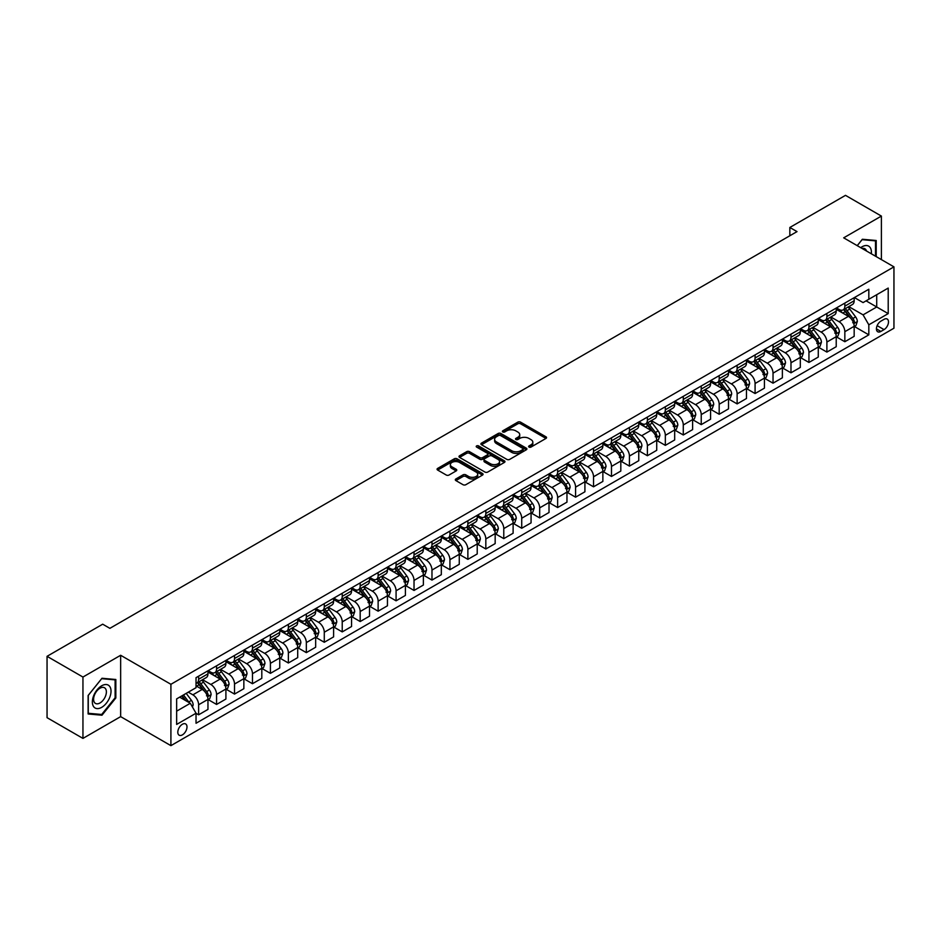 <?xml version="1.0" encoding="UTF-8"?>
<svg xmlns="http://www.w3.org/2000/svg" width="941" height="941" viewBox="0 0 941 941"><rect width="100%" height="100%" fill="white"/><g stroke="black" fill="none" stroke-linecap="round" stroke-linejoin="round"><path stroke-width="1.41" d="M529.018 447.081A1.4 0.8 0 0 0 530.995 447.081L545.968 438.435A1.988 1.153 0 0 0 546.556 437.624A1.988 1.153 0 0 0 545.968 436.812L520.596 422.156A1.988 1.153 0 0 0 517.785 422.156L502.8 430.802A1.4 0.8 0 0 0 502.4 431.378A1.4 0.8 0 0 0 502.8 431.943A1.4 0.8 0 0 0 504.776 431.943L506.717 430.825A6.375 3.682 0 0 1 515.739 430.825L517.856 432.048A6.375 3.682 0 0 1 519.726 434.648A6.375 3.682 0 0 1 517.856 437.259L515.915 438.377A1.4 0.8 0 0 0 515.503 438.941A1.4 0.8 0 0 0 515.915 439.518A1.4 0.8 0 0 0 517.891 439.518L519.82 438.388A6.375 3.682 0 0 1 528.842 438.388L530.959 439.612A6.375 3.682 0 0 1 532.829 442.223A6.375 3.682 0 0 1 530.959 444.822L529.018 445.94A1.4 0.8 0 0 0 528.619 446.516A1.4 0.8 0 0 0 529.018 447.081L529.018 445.94M182.401 734.874A6.493 3.752 120 0 0 186.647 729.146A6.493 3.752 120 0 0 185.648 723.947A6.493 3.752 120 0 0 182.401 724.264A6.493 3.752 120 0 0 178.155 729.993A6.493 3.752 120 0 0 179.143 735.192A6.493 3.752 120 0 0 182.401 734.874M455.903 478.957A1.988 1.153 0 0 0 455.315 479.781A1.988 1.153 0 0 0 455.903 480.592L463.019 484.697A1.988 1.153 0 0 0 465.842 484.697L482.474 475.099A1.988 1.153 0 0 0 483.051 474.288A1.988 1.153 0 0 0 482.474 473.464L457.103 458.82A1.988 1.153 0 0 0 454.28 458.82L437.647 468.418A1.988 1.153 0 0 0 437.059 469.241A1.988 1.153 0 0 0 437.647 470.053L446.246 475.017A1.988 1.153 0 0 0 449.069 475.017L456.185 470.9A1.988 1.153 0 0 0 456.773 470.088A1.988 1.153 0 0 0 456.185 469.277L451.915 466.818A5.328 3.082 0 0 1 450.363 464.642A5.328 3.082 0 0 1 453.644 461.796A5.328 3.082 0 0 1 459.467 462.466L476.17 472.111A5.328 3.082 0 0 1 477.722 474.288A5.328 3.082 0 0 1 474.429 477.122A5.328 3.082 0 0 1 468.618 476.464L465.842 474.852A1.988 1.153 0 0 0 463.019 474.852L455.903 478.957L455.903 480.592L463.019 476.511L463.019 474.852M120.648 655.277L82.949 677.05L47.05 656.324L47.05 717.677L82.949 738.403L120.648 716.63L170.909 745.648L170.909 684.295L120.648 655.277L120.648 716.63M881.388 259.598L881.388 216.077L843.689 237.838L893.95 266.856L170.909 684.295M881.388 216.077L845.488 195.352L789.84 227.475L789.84 235.768M47.05 656.324L102.698 624.189L109.874 628.341L797.015 231.615L789.84 227.475M506.858 459.384A1.988 1.153 0 0 0 509.681 459.384L526.313 449.786A1.988 1.153 0 0 0 526.889 448.975A1.988 1.153 0 0 0 526.313 448.163L500.941 433.507A1.988 1.153 0 0 0 498.118 433.507L481.486 443.117A1.988 1.153 0 0 0 480.898 443.929A1.988 1.153 0 0 0 481.486 444.74L506.858 459.384M477.181 447.387A1.4 0.8 0 0 1 478.593 447.575L504.364 462.454L487.756 472.041A1.988 1.153 0 0 1 484.944 472.041L459.561 457.397L459.561 455.773A1.988 1.153 0 0 0 458.985 456.585A1.988 1.153 0 0 0 459.561 457.397M459.561 455.773L466.689 451.656A1.988 1.153 0 0 1 469.5 451.656L479.792 457.597A1.988 1.153 0 0 0 482.615 457.597L487.332 454.868A1.988 1.153 0 0 0 487.92 454.056A1.988 1.153 0 0 0 487.332 453.244L476.616 447.057A1.4 0.8 0 0 1 476.217 446.493A1.4 0.8 0 0 1 477.075 445.752A1.4 0.8 0 0 1 478.593 445.916L504.388 460.819A1.988 1.153 0 0 1 504.976 461.631A1.988 1.153 0 0 1 504.388 462.443L504.388 460.819M884.046 319.34L880.882 321.163A6.293 3.635 120 0 0 876.765 326.703A6.293 3.635 120 0 0 877.73 331.75A6.293 3.635 120 0 0 880.882 331.444L884.046 329.621A6.293 3.635 120 0 0 888.151 324.069A6.293 3.635 120 0 0 887.187 319.023A6.293 3.635 120 0 0 884.046 319.34M170.909 745.648L893.95 328.209L893.95 266.856M854.393 297.568L863.073 302.59L868.825 299.273L868.825 289.24L196.034 677.673L196.034 687.695L176.649 698.892L176.649 724.429L196.034 713.231L196.034 723.264L868.825 334.843L868.825 324.81L863.073 314.859L848.794 306.613M868.825 299.273L888.21 288.075L888.21 313.612L868.825 324.81M82.949 677.05L82.949 738.403M866.096 300.849L876.718 306.989L876.718 294.709L888.21 288.075M863.073 314.859L876.718 306.989L888.21 313.612M176.649 711.161L190.294 703.292L179.672 697.152M196.034 713.313L198.622 714.807L198.622 704.774A8.128 4.693 -120 0 0 192.881 694.834L188.282 692.176M198.622 714.807L207.961 709.42L207.961 699.386A8.128 4.693 -120 0 0 202.209 689.435L196.034 685.871M208.173 699.598L216.571 704.444L216.571 694.411A8.128 4.693 -120 0 0 210.831 684.472L202.586 679.708M216.571 704.444L225.911 699.057L225.911 689.024A8.128 4.693 -120 0 0 220.159 679.073L207.961 672.027M226.122 689.235L234.521 694.082L234.521 684.048A8.128 4.693 -120 0 0 228.781 674.097L220.535 669.345M234.521 694.082L243.86 688.694L243.86 678.661A8.128 4.693 -120 0 0 238.108 668.71L225.911 661.664M244.072 678.873L252.47 683.719L252.47 673.685A8.128 4.693 -120 0 0 246.73 663.734L238.485 658.982M252.47 683.719L261.81 678.332L261.81 668.298A8.128 4.693 -120 0 0 256.07 658.347L243.86 651.301M262.021 668.51L270.42 673.356L270.42 663.323A8.128 4.693 -120 0 0 264.68 653.372L256.434 648.62M270.42 673.356L279.759 667.969L279.759 657.935A8.128 4.693 -120 0 0 274.019 647.984L261.81 640.939M279.971 658.147L288.369 662.993L288.369 652.96A8.128 4.693 -120 0 0 282.629 643.009L274.384 638.245M288.369 662.993L297.709 657.606L297.709 647.573A8.128 4.693 -120 0 0 291.969 637.622L279.759 630.576M297.921 647.784L306.331 652.631L306.331 642.597A8.128 4.693 -120 0 0 300.579 632.646L292.333 627.882M306.331 652.631L315.658 647.243L315.658 637.21A8.128 4.693 -120 0 0 309.918 627.259L297.709 620.213M315.87 637.422L324.28 642.268L324.28 632.234A8.128 4.693 -120 0 0 318.529 622.283L310.283 617.519M324.28 642.268L333.608 636.881L333.608 626.847A8.128 4.693 -120 0 0 327.868 616.896L315.658 609.85M333.82 627.047L342.23 631.905L342.23 621.872A8.128 4.693 -120 0 0 336.478 611.921L328.233 607.157M342.23 631.905L351.558 626.518L351.558 616.484A8.128 4.693 -120 0 0 345.817 606.533L333.608 599.488M351.781 616.684L360.18 621.542L360.18 611.509A8.128 4.693 -120 0 0 354.428 601.558L346.182 596.794M360.18 621.542L369.507 616.155L369.507 606.122A8.128 4.693 -120 0 0 363.767 596.171L351.558 589.125M369.731 606.322L378.129 611.18L378.129 601.146A8.128 4.693 -120 0 0 372.377 591.195L364.132 586.431M378.129 611.18L387.457 605.781L387.457 595.759A8.128 4.693 -120 0 0 381.717 585.808L369.507 578.762M387.68 595.959L396.079 600.817L396.079 590.783A8.128 4.693 -120 0 0 390.339 580.832L382.081 576.068M396.079 600.817L405.406 595.418L405.406 585.396A8.128 4.693 -120 0 0 399.666 575.445L387.457 568.399M405.63 585.596L414.028 590.454L414.028 580.421A8.128 4.693 -120 0 0 408.288 570.469L400.031 565.706M414.028 590.454L423.368 585.055L423.368 575.022A8.128 4.693 -120 0 0 417.616 565.082L405.406 558.037M423.579 575.233L431.978 580.079L431.978 570.058A8.128 4.693 -120 0 0 426.238 560.107L417.992 555.343M431.978 580.079L441.317 574.692L441.317 564.659A8.128 4.693 -120 0 0 435.565 554.72L423.368 547.662M441.529 564.871L449.927 569.717L449.927 559.683A8.128 4.693 -120 0 0 444.187 549.744L435.942 544.98M449.927 569.717L459.267 564.329L459.267 554.296A8.128 4.693 -120 0 0 453.515 544.357L441.317 537.299M459.479 554.508L467.877 559.354L467.877 549.321A8.128 4.693 -120 0 0 462.137 539.381L453.891 534.617M467.877 559.354L477.216 553.967L477.216 543.933A8.128 4.693 -120 0 0 471.465 533.982L459.267 526.936M477.428 544.145L485.827 548.991L485.827 538.958A8.128 4.693 -120 0 0 480.086 529.018L471.841 524.255M485.827 548.991L495.166 543.604L495.166 533.571A8.128 4.693 -120 0 0 489.414 523.619L477.216 516.574M495.378 533.782L503.776 538.628L503.776 528.595A8.128 4.693 -120 0 0 498.036 518.644L489.791 513.892M503.776 538.628L513.116 533.241L513.116 523.208A8.128 4.693 -120 0 0 507.375 513.257L495.166 506.211M513.327 523.419L521.726 528.266L521.726 518.232A8.128 4.693 -120 0 0 515.986 508.281L507.74 503.529M521.726 528.266L531.065 522.878L531.065 512.845A8.128 4.693 -120 0 0 525.325 502.894L513.116 495.848M531.277 513.057L539.675 517.903L539.675 507.869A8.128 4.693 -120 0 0 533.935 497.918L525.69 493.155M539.675 517.903L549.015 512.516L549.015 502.482A8.128 4.693 -120 0 0 543.275 492.531L531.065 485.485M549.226 502.694L557.637 507.54L557.637 497.507A8.128 4.693 -120 0 0 551.885 487.556L543.639 482.792M557.637 507.54L566.964 502.153L566.964 492.119A8.128 4.693 -120 0 0 561.224 482.168L549.015 475.123M567.176 492.331L575.586 497.177L575.586 487.144A8.128 4.693 -120 0 0 569.834 477.193L561.589 472.429M575.586 497.177L584.914 491.79L584.914 481.757A8.128 4.693 -120 0 0 579.174 471.806L566.964 464.76M585.126 481.957L593.536 486.815L593.536 476.781A8.128 4.693 -120 0 0 587.784 466.83L579.538 462.066M593.536 486.815L602.863 481.427L602.863 471.394A8.128 4.693 -120 0 0 597.123 461.443L584.914 454.397M603.087 471.594L611.485 476.452L611.485 466.418A8.128 4.693 -120 0 0 605.733 456.467L597.488 451.704M611.485 476.452L620.813 471.065L620.813 461.031A8.128 4.693 -120 0 0 615.073 451.08L602.863 444.034M621.036 461.231L629.435 466.089L629.435 456.056A8.128 4.693 -120 0 0 623.683 446.105L615.438 441.341M629.435 466.089L638.763 460.702L638.763 450.668A8.128 4.693 -120 0 0 633.022 440.717L620.813 433.672M638.986 450.868L647.384 455.726L647.384 445.693A8.128 4.693 -120 0 0 641.644 435.742L633.387 430.978M647.384 455.726L656.712 450.327L656.712 440.306A8.128 4.693 -120 0 0 650.972 430.355L638.763 423.309M656.936 440.506L665.334 445.364L665.334 435.33A8.128 4.693 -120 0 0 659.594 425.379L651.337 420.615M665.334 445.364L674.673 439.965L674.673 429.943A8.128 4.693 -120 0 0 668.922 419.992L656.712 412.946M674.885 430.143L683.284 434.989L683.284 424.967A8.128 4.693 -120 0 0 677.544 415.016L669.298 410.252M683.284 434.989L692.623 429.602L692.623 419.568A8.128 4.693 -120 0 0 686.871 409.629L674.673 402.572M692.835 419.78L701.233 424.626L701.233 414.605A8.128 4.693 -120 0 0 695.493 404.654L687.248 399.89M701.233 424.626L710.573 419.239L710.573 409.206A8.128 4.693 -120 0 0 704.821 399.266L692.623 392.209M710.784 409.417L719.183 414.263L719.183 404.23A8.128 4.693 -120 0 0 713.443 394.291L705.197 389.527M719.183 414.263L728.522 408.876L728.522 398.843A8.128 4.693 -120 0 0 722.77 388.892L710.573 381.846M728.734 399.055L737.132 403.901L737.132 393.867A8.128 4.693 -120 0 0 731.392 383.928L723.147 379.164M737.132 403.901L746.472 398.514L746.472 388.48A8.128 4.693 -120 0 0 740.72 378.529L728.522 371.483M746.683 388.692L755.082 393.538L755.082 383.505A8.128 4.693 -120 0 0 749.342 373.553L741.096 368.801M755.082 393.538L764.421 388.151L764.421 378.117A8.128 4.693 -120 0 0 758.681 368.166L746.472 361.121M764.633 378.329L773.032 383.175L773.032 373.142A8.128 4.693 -120 0 0 767.291 363.191L759.046 358.439M773.032 383.175L782.371 377.788L782.371 367.755A8.128 4.693 -120 0 0 776.631 357.803L764.421 350.758M782.583 367.966L790.981 372.812L790.981 362.779A8.128 4.693 -120 0 0 785.241 352.828L776.995 348.076M790.981 372.812L800.321 367.425L800.321 357.392A8.128 4.693 -120 0 0 794.58 347.441L782.371 340.395M800.532 357.604L808.942 362.45L808.942 352.416A8.128 4.693 -120 0 0 803.191 342.465L794.945 337.701M808.942 362.45L818.27 357.062L818.27 347.029A8.128 4.693 -120 0 0 812.53 337.078L800.321 330.032M818.482 347.241L826.892 352.087L826.892 342.054A8.128 4.693 -120 0 0 821.14 332.102L812.895 327.339M826.892 352.087L836.22 346.7L836.22 336.666A8.128 4.693 -120 0 0 830.48 326.715L818.27 319.669M836.431 336.878L844.842 341.724L844.842 331.691A8.128 4.693 -120 0 0 839.09 321.74L830.844 316.976M844.842 341.724L854.169 336.337L854.169 326.304A8.128 4.693 -120 0 0 848.429 316.352L836.22 309.307M836.431 307.942L839.09 309.471A8.128 4.693 -120 0 0 843.16 309.871A8.128 4.693 -120 0 0 844.842 306.154L844.842 303.084M818.482 318.305L821.14 319.834A8.128 4.693 -120 0 0 825.21 320.234A8.128 4.693 -120 0 0 826.892 316.517L826.892 313.447M800.532 328.668L803.191 330.197A8.128 4.693 -120 0 0 807.249 330.597A8.128 4.693 -120 0 0 808.942 326.88L808.942 323.81M782.583 339.031L785.241 340.56A8.128 4.693 -120 0 0 789.299 340.96A8.128 4.693 -120 0 0 790.981 337.243L790.981 334.173M764.633 349.393L767.291 350.922A8.128 4.693 -120 0 0 771.349 351.322A8.128 4.693 -120 0 0 773.032 347.605L773.032 344.535M746.683 359.756L749.342 361.285A8.128 4.693 -120 0 0 753.4 361.685A8.128 4.693 -120 0 0 755.082 357.968L755.082 354.91M728.734 370.119L731.392 371.648A8.128 4.693 -120 0 0 735.45 372.06A8.128 4.693 -120 0 0 737.132 368.331L737.132 365.273M710.784 380.482L713.443 382.011A8.128 4.693 -120 0 0 717.501 382.422A8.128 4.693 -120 0 0 719.183 378.694L719.183 375.635M692.835 390.844L695.493 392.373A8.128 4.693 -120 0 0 699.551 392.785A8.128 4.693 -120 0 0 701.233 389.068L701.233 385.998M674.885 401.207L677.544 402.748A8.128 4.693 -120 0 0 681.602 403.148A8.128 4.693 -120 0 0 683.284 399.431L683.284 396.361M656.936 411.57L659.594 413.111A8.128 4.693 -120 0 0 663.652 413.511A8.128 4.693 -120 0 0 665.334 409.794L665.334 406.724M638.986 421.933L641.644 423.474A8.128 4.693 -120 0 0 645.702 423.873A8.128 4.693 -120 0 0 647.384 420.156L647.384 417.086M621.036 432.295L623.683 433.836A8.128 4.693 -120 0 0 627.753 434.236A8.128 4.693 -120 0 0 629.435 430.519L629.435 427.449M603.087 442.658L605.733 444.199A8.128 4.693 -120 0 0 609.803 444.599A8.128 4.693 -120 0 0 611.485 440.882L611.485 437.812M585.126 453.033L587.784 454.562A8.128 4.693 -120 0 0 591.854 454.962A8.128 4.693 -120 0 0 593.536 451.245L593.536 448.175M567.176 463.395L569.834 464.925A8.128 4.693 -120 0 0 573.904 465.325A8.128 4.693 -120 0 0 575.586 461.608L575.586 458.538M549.226 473.758L551.885 475.287A8.128 4.693 -120 0 0 555.955 475.687A8.128 4.693 -120 0 0 557.637 471.97L557.637 468.9M531.277 484.121L533.935 485.65A8.128 4.693 -120 0 0 537.993 486.05A8.128 4.693 -120 0 0 539.675 482.333L539.675 479.263M513.327 494.484L515.986 496.013A8.128 4.693 -120 0 0 520.044 496.413A8.128 4.693 -120 0 0 521.726 492.696L521.726 489.626M495.378 504.846L498.036 506.376A8.128 4.693 -120 0 0 502.094 506.776A8.128 4.693 -120 0 0 503.776 503.059L503.776 499.989M477.428 515.209L480.086 516.738A8.128 4.693 -120 0 0 484.145 517.15A8.128 4.693 -120 0 0 485.827 513.421L485.827 510.363M459.479 525.572L462.137 527.101A8.128 4.693 -120 0 0 466.195 527.513A8.128 4.693 -120 0 0 467.877 523.784L467.877 520.726M441.529 535.935L444.187 537.464A8.128 4.693 -120 0 0 448.245 537.876A8.128 4.693 -120 0 0 449.927 534.159L449.927 531.089M423.579 546.298L426.238 547.838A8.128 4.693 -120 0 0 430.296 548.238A8.128 4.693 -120 0 0 431.978 544.521L431.978 541.451M405.63 556.66L408.288 558.201A8.128 4.693 -120 0 0 412.346 558.601A8.128 4.693 -120 0 0 414.028 554.884L414.028 551.814M387.68 567.023L390.339 568.564A8.128 4.693 -120 0 0 394.397 568.964A8.128 4.693 -120 0 0 396.079 565.247L396.079 562.177M369.731 577.386L372.377 578.927A8.128 4.693 -120 0 0 376.447 579.327A8.128 4.693 -120 0 0 378.129 575.61L378.129 572.54M351.781 587.749L354.428 589.289A8.128 4.693 -120 0 0 358.497 589.689A8.128 4.693 -120 0 0 360.18 585.972L360.18 582.902M333.82 598.111L336.478 599.652A8.128 4.693 -120 0 0 340.548 600.052A8.128 4.693 -120 0 0 342.23 596.335L342.23 593.265M315.87 608.486L318.529 610.015A8.128 4.693 -120 0 0 322.598 610.415A8.128 4.693 -120 0 0 324.28 606.698L324.28 603.628M297.921 618.849L300.579 620.378A8.128 4.693 -120 0 0 304.649 620.778A8.128 4.693 -120 0 0 306.331 617.061L306.331 613.991M279.971 629.211L282.629 630.741A8.128 4.693 -120 0 0 286.687 631.14A8.128 4.693 -120 0 0 288.369 627.424L288.369 624.353M262.021 639.574L264.68 641.103A8.128 4.693 -120 0 0 268.738 641.503A8.128 4.693 -120 0 0 270.42 637.786L270.42 634.716M244.072 649.937L246.73 651.466A8.128 4.693 -120 0 0 250.788 651.866A8.128 4.693 -120 0 0 252.47 648.149L252.47 645.079M226.122 660.3L228.781 661.829A8.128 4.693 -120 0 0 232.839 662.229A8.128 4.693 -120 0 0 234.521 658.512L234.521 655.454M208.173 670.662L210.831 672.192A8.128 4.693 -120 0 0 214.889 672.603A8.128 4.693 -120 0 0 216.571 668.875L216.571 665.816M854.393 326.503L868.825 334.843M843.16 309.871L852.487 304.484A8.128 4.693 -120 0 0 854.169 300.767L854.169 297.697M825.21 320.234L834.538 314.847A8.128 4.693 -120 0 0 836.22 311.13L836.22 308.06M807.249 330.597L816.588 325.21A8.128 4.693 -120 0 0 818.27 321.493L818.27 318.423M789.299 340.96L798.638 335.572A8.128 4.693 -120 0 0 800.321 331.855L800.321 328.785M771.349 351.322L780.689 345.935A8.128 4.693 -120 0 0 782.371 342.218L782.371 339.148M753.4 361.685L762.739 356.298A8.128 4.693 -120 0 0 764.421 352.581L764.421 349.511M735.45 372.06L744.79 366.661A8.128 4.693 -120 0 0 746.472 362.944L746.472 359.874M717.501 382.422L726.84 377.023A8.128 4.693 -120 0 0 728.522 373.306L728.522 370.248M699.551 392.785L708.891 387.398A8.128 4.693 -120 0 0 710.573 383.669L710.573 380.611M681.602 403.148L690.941 397.761A8.128 4.693 -120 0 0 692.623 394.032L692.623 390.974M663.652 413.511L672.98 408.123A8.128 4.693 -120 0 0 674.673 404.407L674.673 401.337M645.702 423.873L655.03 418.486A8.128 4.693 -120 0 0 656.712 414.769L656.712 411.699M627.753 434.236L637.081 428.849A8.128 4.693 -120 0 0 638.763 425.132L638.763 422.062M609.803 444.599L619.131 439.212A8.128 4.693 -120 0 0 620.813 435.495L620.813 432.425M591.854 454.962L601.181 449.575A8.128 4.693 -120 0 0 602.863 445.858L602.863 442.788M573.904 465.325L583.232 459.937A8.128 4.693 -120 0 0 584.914 456.22L584.914 453.15M555.955 475.687L565.282 470.3A8.128 4.693 -120 0 0 566.964 466.583L566.964 463.513M537.993 486.05L547.333 480.663A8.128 4.693 -120 0 0 549.015 476.946L549.015 473.876M520.044 496.413L529.383 491.026A8.128 4.693 -120 0 0 531.065 487.309L531.065 484.239M502.094 506.776L511.434 501.388A8.128 4.693 -120 0 0 513.116 497.671L513.116 494.601M484.145 517.15L493.484 511.751A8.128 4.693 -120 0 0 495.166 508.034L495.166 504.964M466.195 527.513L475.534 522.114A8.128 4.693 -120 0 0 477.216 518.397L477.216 515.327M448.245 537.876L457.585 532.488A8.128 4.693 -120 0 0 459.267 528.76L459.267 525.701M430.296 548.238L439.635 542.851A8.128 4.693 -120 0 0 441.317 539.122L441.317 536.064M412.346 558.601L421.686 553.214A8.128 4.693 -120 0 0 423.368 549.485L423.368 546.427M394.397 568.964L403.724 563.577A8.128 4.693 -120 0 0 405.406 559.86L405.406 556.79M376.447 579.327L385.775 573.939A8.128 4.693 -120 0 0 387.457 570.222L387.457 567.152M358.497 589.689L367.825 584.302A8.128 4.693 -120 0 0 369.507 580.585L369.507 577.515M340.548 600.052L349.876 594.665A8.128 4.693 -120 0 0 351.558 590.948L351.558 587.878M322.598 610.415L331.926 605.028A8.128 4.693 -120 0 0 333.608 601.311L333.608 598.241M304.649 620.778L313.976 615.39A8.128 4.693 -120 0 0 315.658 611.674L315.658 608.604M286.687 631.14L296.027 625.753A8.128 4.693 -120 0 0 297.709 622.036L297.709 618.966M268.738 641.503L278.077 636.116A8.128 4.693 -120 0 0 279.759 632.399L279.759 629.329M250.788 651.866L260.128 646.479A8.128 4.693 -120 0 0 261.81 642.762L261.81 639.692M232.839 662.229L242.178 656.842A8.128 4.693 -120 0 0 243.86 653.125L243.86 650.055M214.889 672.603L224.229 667.204A8.128 4.693 -120 0 0 225.911 663.487L225.911 660.417M196.034 683.295A8.128 4.693 -120 0 0 196.94 682.966L206.279 677.567A8.128 4.693 -120 0 0 207.961 673.85L207.961 670.792M196.94 682.966A8.128 4.693 -120 0 0 198.622 679.237L198.622 676.179M190.294 703.292L196.034 713.231M876.212 256.611L876.212 240.496L862.356 239.261L857.216 245.648M88.125 713.972L101.981 715.219L115.837 697.975L115.837 679.496L101.981 678.261L88.125 695.493L88.125 713.972M115.12 697.563L115.837 697.975M100.511 714.372L101.981 715.219M529.583 447.281L530.959 446.481A6.375 3.682 0 0 0 532.829 443.881L532.829 442.223M519.726 434.648L519.726 436.306A6.375 3.682 0 0 1 517.856 438.918L516.468 439.706M545.968 436.812L545.968 438.435L520.596 423.815A1.988 1.153 0 0 0 517.785 423.815L503.364 432.142M526.278 449.798L500.941 435.165A1.988 1.153 0 0 0 498.118 435.165L481.51 444.752L481.486 443.117M522.784 449.539A1.4 0.8 0 0 0 523.196 448.975A1.4 0.8 0 0 0 522.784 448.398L500.518 435.542A1.4 0.8 0 0 0 498.542 435.542L496.495 436.73A6.375 3.682 0 0 0 494.625 439.329A6.375 3.682 0 0 0 496.495 441.929L511.716 450.727A6.375 3.682 0 0 0 520.738 450.727L522.784 449.539L522.784 451.198A1.4 0.8 0 0 0 523.196 450.633L523.196 448.975M494.625 439.329L494.625 440.988A6.375 3.682 0 0 0 496.495 443.587L496.495 441.929M522.784 451.198L520.738 452.386A6.375 3.682 0 0 1 511.716 452.386L496.495 443.587M459.596 457.408L466.689 453.315L466.689 451.656M487.92 454.056L487.92 455.715A1.988 1.153 0 0 1 487.332 456.526L482.615 459.255A1.988 1.153 0 0 1 479.792 459.255L469.5 453.315A1.988 1.153 0 0 0 466.689 453.315M490.473 463.76A5.328 3.082 0 0 0 496.283 464.431A5.328 3.082 0 0 0 499.577 461.584A5.328 3.082 0 0 0 498.012 459.408L492.131 456.009A1.988 1.153 0 0 0 489.308 456.009L484.591 458.738A1.988 1.153 0 0 0 484.003 459.549A1.988 1.153 0 0 0 484.591 460.361L490.473 463.76L490.473 465.419A5.328 3.082 0 0 0 496.283 466.089A5.328 3.082 0 0 0 499.577 463.243L499.577 461.584M484.003 459.549L484.003 461.208A1.988 1.153 0 0 0 484.591 462.019L484.591 460.361M490.473 465.419L484.591 462.019M477.722 474.288L477.722 475.946A5.328 3.082 0 0 1 474.429 478.781A5.328 3.082 0 0 1 468.618 478.122L465.842 476.511A1.988 1.153 0 0 0 463.019 476.511M450.363 464.642L450.363 466.301A5.328 3.082 0 0 0 451.915 468.477L451.915 466.818M456.162 470.923L451.915 468.477M482.451 475.111L457.103 460.478A1.988 1.153 0 0 0 454.28 460.478L437.671 470.065M854.169 326.633L855.898 325.633L857.333 321.493A5.387 3.105 -120 0 0 855.616 316.905L849.747 309.071A15.538 8.975 -120 0 0 848.053 307.048M842.219 312.765A15.538 8.975 -120 0 0 839.031 309.436M852.699 322.716L854.428 321.716A5.387 3.105 -120 0 0 852.887 318.481L847.018 310.648A15.538 8.975 -120 0 0 845.324 308.624M843.877 309.46A12.892 7.446 60 0 1 845.994 311.859L850.958 318.493M843.595 309.613A15.538 8.975 60 0 1 845.289 311.647L849.194 316.858M836.22 336.996L837.949 336.008L839.384 331.855A5.387 3.105 -120 0 0 837.666 327.268L831.797 319.446A15.538 8.975 -120 0 0 830.103 317.411M824.269 323.128A15.538 8.975 -120 0 0 821.081 319.799M834.749 333.079L836.478 332.091A5.387 3.105 -120 0 0 834.938 328.844L829.068 321.01A15.538 8.975 -120 0 0 827.374 318.987M825.927 319.822A12.892 7.446 60 0 1 828.045 322.222L833.008 328.856M825.645 319.975A15.538 8.975 60 0 1 827.339 322.01L831.244 327.221M818.27 347.358L819.999 346.37L821.434 342.218A5.387 3.105 -120 0 0 819.717 337.643L813.847 329.809A15.538 8.975 -120 0 0 812.154 327.774M806.319 333.49A15.538 8.975 -120 0 0 803.132 330.162M816.8 343.441L818.529 342.453A5.387 3.105 -120 0 0 816.988 339.207L811.118 331.385A15.538 8.975 -120 0 0 809.425 329.35M807.978 330.185A12.892 7.446 60 0 1 810.095 332.596L815.059 339.219M807.696 330.35A15.538 8.975 60 0 1 809.389 332.373L813.295 337.584M800.321 357.721L802.05 356.733L803.485 352.581A5.387 3.105 -120 0 0 801.767 348.005L795.898 340.171A15.538 8.975 -120 0 0 794.204 338.137M788.358 343.853A15.538 8.975 -120 0 0 785.182 340.524M798.85 353.804L800.579 352.816A5.387 3.105 -120 0 0 799.038 349.582L793.169 341.748A15.538 8.975 -120 0 0 791.475 339.713M790.028 340.548A12.892 7.446 60 0 1 792.146 342.959L797.109 349.582M789.746 340.713A15.538 8.975 60 0 1 791.44 342.736L795.345 347.947M782.371 368.084L784.088 367.096L785.523 362.944A5.387 3.105 -120 0 0 783.806 358.368L777.948 350.534A15.538 8.975 -120 0 0 776.254 348.499M770.408 354.216A15.538 8.975 -120 0 0 767.233 350.887M780.901 364.167L782.618 363.179A5.387 3.105 -120 0 0 781.089 359.944L775.219 352.11A15.538 8.975 -120 0 0 773.526 350.076M772.079 350.911A12.892 7.446 60 0 1 774.196 353.322L779.16 359.944M771.796 351.075A15.538 8.975 60 0 1 773.49 353.098L777.395 358.309M871.307 253.788A13.198 7.622 120 0 0 870.154 247.518A13.198 7.622 120 0 0 860.733 247.671M866.52 251.012A9.034 5.223 120 0 0 865.908 249.706A9.034 5.223 120 0 0 864.885 248.765A9.034 5.223 120 0 0 862.121 248.483M862.038 239.649L875.495 240.872L875.495 256.199M874.612 240.355L875.495 240.872M857.251 245.672L862.074 239.673M101.687 685.789A13.198 7.622 120 0 0 92.359 701.962A13.198 7.622 120 0 0 101.687 707.35A13.198 7.622 120 0 0 111.026 691.176A13.198 7.622 120 0 0 101.687 685.789M99.993 688.212A9.034 5.223 120 0 0 94.088 696.175A9.034 5.223 120 0 0 95.476 703.421A9.034 5.223 120 0 0 99.993 702.974A9.034 5.223 120 0 0 105.898 694.999A9.034 5.223 120 0 0 104.51 687.765A9.034 5.223 120 0 0 99.993 688.212M115.12 697.775L101.687 714.478L88.266 713.278L88.266 695.375L101.687 678.673L115.12 679.873L115.12 697.775M114.226 679.355L115.12 679.873M764.421 378.447L766.139 377.459L767.574 373.306A5.387 3.105 -120 0 0 765.856 368.731L759.999 360.897A15.538 8.975 -120 0 0 758.293 358.862M752.459 364.579A15.538 8.975 -120 0 0 749.283 361.25M762.951 374.53L764.668 373.542A5.387 3.105 -120 0 0 763.127 370.307L757.27 362.473A15.538 8.975 -120 0 0 755.564 360.438M754.129 361.273A12.892 7.446 60 0 1 756.246 363.685L761.21 370.307M753.847 361.438A15.538 8.975 60 0 1 755.541 363.461L759.446 368.672M746.472 388.809L748.189 387.821L749.624 383.669A5.387 3.105 -120 0 0 747.907 379.094L742.037 371.26A15.538 8.975 -120 0 0 740.344 369.225M734.509 374.941A15.538 8.975 -120 0 0 731.333 371.613M745.001 384.893L746.719 383.904A5.387 3.105 -120 0 0 745.178 380.67L739.32 372.836A15.538 8.975 -120 0 0 737.615 370.801M736.18 371.636A12.892 7.446 60 0 1 738.285 374.048L743.261 380.67M735.897 371.801A15.538 8.975 60 0 1 737.591 373.824L741.496 379.035M728.522 399.184L730.24 398.184L731.675 394.032A5.387 3.105 -120 0 0 729.957 389.456L724.088 381.623A15.538 8.975 -120 0 0 722.394 379.588M716.56 385.316A15.538 8.975 -120 0 0 713.384 381.987M727.052 395.267L728.769 394.267A5.387 3.105 -120 0 0 727.228 391.033L721.359 383.199A15.538 8.975 -120 0 0 719.665 381.164M718.218 381.999A12.892 7.446 60 0 1 720.336 384.41L725.311 391.033M717.948 382.164A15.538 8.975 60 0 1 719.642 384.187L723.547 389.398M710.573 409.547L712.29 408.547L713.725 404.407A5.387 3.105 -120 0 0 712.008 399.819L706.138 391.985A15.538 8.975 -120 0 0 704.444 389.95M698.61 395.679A15.538 8.975 -120 0 0 695.434 392.35M709.102 405.63L710.82 404.63A5.387 3.105 -120 0 0 709.279 401.395L703.409 393.561A15.538 8.975 -120 0 0 701.715 391.527M700.269 392.362A12.892 7.446 60 0 1 702.386 394.773L707.35 401.395M699.998 392.526A15.538 8.975 60 0 1 701.692 394.561L705.597 399.76M692.623 419.909L694.34 418.91L695.775 414.769A5.387 3.105 -120 0 0 694.058 410.182L688.189 402.348A15.538 8.975 -120 0 0 686.495 400.325M680.661 406.041A15.538 8.975 -120 0 0 677.485 402.713M691.153 415.993L692.87 414.993A5.387 3.105 -120 0 0 691.329 411.758L685.46 403.924A15.538 8.975 -120 0 0 683.766 401.889M682.319 402.724A12.892 7.446 60 0 1 684.436 405.136L689.4 411.77M682.049 402.889A15.538 8.975 60 0 1 683.742 404.924L687.636 410.123M674.673 430.272L676.391 429.272L677.826 425.132A5.387 3.105 -120 0 0 676.108 420.545L670.239 412.711A15.538 8.975 -120 0 0 668.545 410.688M662.711 416.404A15.538 8.975 -120 0 0 659.535 413.075M673.203 426.355L674.92 425.356A5.387 3.105 -120 0 0 673.38 422.121L667.51 414.287A15.538 8.975 -120 0 0 665.816 412.252M664.37 413.087A12.892 7.446 60 0 1 666.487 415.499L671.451 422.133M664.099 413.252A15.538 8.975 60 0 1 665.793 415.287L669.686 420.486M656.712 440.635L658.441 439.635L659.876 435.495A5.387 3.105 -120 0 0 658.159 430.907L652.289 423.074A15.538 8.975 -120 0 0 650.596 421.05M644.761 426.767A15.538 8.975 -120 0 0 641.586 423.438M655.242 436.718L656.971 435.718A5.387 3.105 -120 0 0 655.43 432.484L649.561 424.65A15.538 8.975 -120 0 0 647.867 422.627M646.42 423.462A12.892 7.446 60 0 1 648.537 425.861L653.501 432.495M646.149 423.615A15.538 8.975 60 0 1 647.843 425.65L651.737 430.849M638.763 450.998L640.492 449.998L641.927 445.858A5.387 3.105 -120 0 0 640.209 441.27L634.34 433.436A15.538 8.975 -120 0 0 632.646 431.413M626.812 437.13A15.538 8.975 -120 0 0 623.624 433.801M637.292 447.081L639.021 446.081A5.387 3.105 -120 0 0 637.48 442.846L631.611 435.013A15.538 8.975 -120 0 0 629.917 432.989M628.47 433.825A12.892 7.446 60 0 1 630.588 436.224L635.551 442.858M628.188 433.977A15.538 8.975 60 0 1 629.894 436.012L633.787 441.223M620.813 461.361L622.542 460.361L623.977 456.22A5.387 3.105 -120 0 0 622.26 451.633L616.39 443.799A15.538 8.975 -120 0 0 614.696 441.776M608.862 447.493A15.538 8.975 -120 0 0 605.675 444.164M619.343 457.444L621.072 456.444A5.387 3.105 -120 0 0 619.531 453.209L613.661 445.375A15.538 8.975 -120 0 0 611.968 443.352M610.521 444.187A12.892 7.446 60 0 1 612.638 446.587L617.602 453.221M610.238 444.34A15.538 8.975 60 0 1 611.944 446.375L615.837 451.586M602.863 471.723L604.592 470.723L606.028 466.583A5.387 3.105 -120 0 0 604.31 461.996L598.441 454.162A15.538 8.975 -120 0 0 596.747 452.139M590.913 457.855A15.538 8.975 -120 0 0 587.725 454.527M601.393 467.806L603.122 466.807A5.387 3.105 -120 0 0 601.581 463.572L595.712 455.738A15.538 8.975 -120 0 0 594.018 453.715M592.571 454.55A12.892 7.446 60 0 1 594.688 456.95L599.652 463.584M592.289 454.703A15.538 8.975 60 0 1 593.983 456.738L597.888 461.949M584.914 482.086L586.643 481.086L588.078 476.946A5.387 3.105 -120 0 0 586.361 472.358L580.491 464.536A15.538 8.975 -120 0 0 578.797 462.502M572.963 468.218A15.538 8.975 -120 0 0 569.775 464.889M583.444 478.169L585.173 477.181A5.387 3.105 -120 0 0 583.632 473.935L577.762 466.101A15.538 8.975 -120 0 0 576.068 464.078M574.622 464.913A12.892 7.446 60 0 1 576.739 467.312L581.703 473.946M574.339 465.066A15.538 8.975 60 0 1 576.033 467.101L579.938 472.311M566.964 492.449L568.693 491.461L570.128 487.309A5.387 3.105 -120 0 0 568.411 482.721L562.542 474.899A15.538 8.975 -120 0 0 560.848 472.864M555.014 478.581A15.538 8.975 -120 0 0 551.826 475.252M565.494 488.532L567.223 487.544A5.387 3.105 -120 0 0 565.682 484.297L559.813 476.475A15.538 8.975 -120 0 0 558.119 474.44M556.672 475.276A12.892 7.446 60 0 1 558.789 477.675L563.753 484.309M556.39 475.428A15.538 8.975 60 0 1 558.084 477.463L561.989 482.674M549.015 502.812L550.744 501.824L552.179 497.671A5.387 3.105 -120 0 0 550.461 493.096L544.592 485.262A15.538 8.975 -120 0 0 542.898 483.227M537.052 488.944A15.538 8.975 -120 0 0 533.876 485.615M547.544 498.895L549.273 497.907A5.387 3.105 -120 0 0 547.733 494.66L541.863 486.838A15.538 8.975 -120 0 0 540.169 484.803M538.722 485.638A12.892 7.446 60 0 1 540.84 488.05L545.804 494.672M538.44 485.803A15.538 8.975 60 0 1 540.134 487.826L544.039 493.037M531.065 513.174L532.782 512.186L534.217 508.034A5.387 3.105 -120 0 0 532.5 503.459L526.642 495.625A15.538 8.975 -120 0 0 524.949 493.59M519.103 499.306A15.538 8.975 -120 0 0 515.927 495.978M529.595 509.257L531.312 508.269A5.387 3.105 -120 0 0 529.783 505.035L523.914 497.201A15.538 8.975 -120 0 0 522.22 495.166M520.773 496.001A12.892 7.446 60 0 1 522.89 498.412L527.854 505.035M520.491 496.166A15.538 8.975 60 0 1 522.184 498.189L526.09 503.4M513.116 523.537L514.833 522.549L516.268 518.397A5.387 3.105 -120 0 0 514.551 513.821L508.693 505.987A15.538 8.975 -120 0 0 506.987 503.953M501.153 509.669A15.538 8.975 -120 0 0 497.977 506.34M511.645 519.62L513.363 518.632A5.387 3.105 -120 0 0 511.822 515.397L505.964 507.564A15.538 8.975 -120 0 0 504.258 505.529M502.823 506.364A12.892 7.446 60 0 1 504.941 508.775L509.904 515.397M502.541 506.529A15.538 8.975 60 0 1 504.235 508.552L508.14 513.762M495.166 533.9L496.883 532.912L498.318 528.76A5.387 3.105 -120 0 0 496.601 524.184L490.743 516.35A15.538 8.975 -120 0 0 489.038 514.315M483.204 520.032A15.538 8.975 -120 0 0 480.028 516.703M493.696 529.983L495.413 528.995A5.387 3.105 -120 0 0 493.872 525.76L488.014 517.926A15.538 8.975 -120 0 0 486.309 515.891M484.874 516.727A12.892 7.446 60 0 1 486.979 519.138L491.955 525.76M484.591 516.891A15.538 8.975 60 0 1 486.285 518.914L490.19 524.125M477.216 544.263L478.934 543.275L480.369 539.122A5.387 3.105 -120 0 0 478.651 534.547L472.782 526.713A15.538 8.975 -120 0 0 471.088 524.678M465.254 530.395A15.538 8.975 -120 0 0 462.078 527.066M475.746 540.357L477.463 539.358A5.387 3.105 -120 0 0 475.923 536.123L470.053 528.289A15.538 8.975 -120 0 0 468.359 526.254M466.912 527.089A12.892 7.446 60 0 1 469.03 529.501L474.005 536.123M466.642 527.254A15.538 8.975 60 0 1 468.336 529.277L472.241 534.488M459.267 554.637L460.984 553.637L462.419 549.485A5.387 3.105 -120 0 0 460.702 544.91L454.832 537.076A15.538 8.975 -120 0 0 453.139 535.041M447.304 540.769A15.538 8.975 -120 0 0 444.128 537.44M457.796 550.72L459.514 549.72A5.387 3.105 -120 0 0 457.973 546.486L452.103 538.652A15.538 8.975 -120 0 0 450.41 536.617M448.963 537.452A12.892 7.446 60 0 1 451.08 539.863L456.044 546.486M448.692 537.617A15.538 8.975 60 0 1 450.386 539.64L454.291 544.851M441.317 565L443.035 564L444.47 559.86A5.387 3.105 -120 0 0 442.752 555.272L436.883 547.439A15.538 8.975 -120 0 0 435.189 545.404M429.355 551.132A15.538 8.975 -120 0 0 426.179 547.803M439.847 561.083L441.564 560.083A5.387 3.105 -120 0 0 440.023 556.849L434.154 549.015A15.538 8.975 -120 0 0 432.46 546.98M431.013 547.815A12.892 7.446 60 0 1 433.131 550.226L438.094 556.849M430.743 547.98A15.538 8.975 60 0 1 432.437 550.014L436.33 555.214M423.368 575.363L425.085 574.363L426.52 570.222A5.387 3.105 -120 0 0 424.803 565.635L418.933 557.801A15.538 8.975 -120 0 0 417.239 555.778M411.405 561.495A15.538 8.975 -120 0 0 408.229 558.166M421.897 571.446L423.615 570.446A5.387 3.105 -120 0 0 422.074 567.211L416.204 559.377A15.538 8.975 -120 0 0 414.51 557.343M413.064 558.178A12.892 7.446 60 0 1 415.181 560.589L420.145 567.223M412.793 558.342A15.538 8.975 60 0 1 414.487 560.377L418.38 565.576M405.406 585.725L407.135 584.726L408.57 580.585A5.387 3.105 -120 0 0 406.853 575.998L400.984 568.164A15.538 8.975 -120 0 0 399.29 566.141M393.456 571.857A15.538 8.975 -120 0 0 390.28 568.529M403.936 581.809L405.665 580.809A5.387 3.105 -120 0 0 404.124 577.574L398.255 569.74A15.538 8.975 -120 0 0 396.561 567.717M395.114 568.54A12.892 7.446 60 0 1 397.231 570.952L402.195 577.586M394.844 568.705A15.538 8.975 60 0 1 396.537 570.74L400.431 575.939M387.457 596.088L389.186 595.088L390.621 590.948A5.387 3.105 -120 0 0 388.904 586.361L383.034 578.527A15.538 8.975 -120 0 0 381.34 576.504M375.506 582.22A15.538 8.975 -120 0 0 372.318 578.891M385.986 592.171L387.716 591.171A5.387 3.105 -120 0 0 386.175 587.937L380.305 580.103A15.538 8.975 -120 0 0 378.611 578.08M377.165 578.915A12.892 7.446 60 0 1 379.282 581.315L384.246 587.949M376.894 579.068A15.538 8.975 60 0 1 378.588 581.103L382.481 586.302M369.507 606.451L371.236 605.451L372.671 601.311A5.387 3.105 -120 0 0 370.954 596.723L365.084 588.89A15.538 8.975 -120 0 0 363.391 586.866M357.556 592.583A15.538 8.975 -120 0 0 354.369 589.254M368.037 602.534L369.766 601.534A5.387 3.105 -120 0 0 368.225 598.3L362.356 590.466A15.538 8.975 -120 0 0 360.662 588.443M359.215 589.278A12.892 7.446 60 0 1 361.332 591.677L366.296 598.311M358.933 589.431A15.538 8.975 60 0 1 360.638 591.466L364.532 596.676M351.558 616.814L353.287 615.814L354.722 611.674A5.387 3.105 -120 0 0 353.004 607.086L347.135 599.252A15.538 8.975 -120 0 0 345.441 597.229M339.607 602.946A15.538 8.975 -120 0 0 336.419 599.617M350.087 612.897L351.816 611.897A5.387 3.105 -120 0 0 350.275 608.662L344.406 600.829A15.538 8.975 -120 0 0 342.712 598.805M341.265 599.64A12.892 7.446 60 0 1 343.383 602.04L348.346 608.674M340.983 599.793A15.538 8.975 60 0 1 342.677 601.828L346.582 607.039M333.608 627.177L335.337 626.177L336.772 622.036A5.387 3.105 -120 0 0 335.055 617.449L329.185 609.615A15.538 8.975 -120 0 0 327.492 607.592M321.657 613.309A15.538 8.975 -120 0 0 318.47 609.98M332.138 623.26L333.867 622.26A5.387 3.105 -120 0 0 332.326 619.025L326.456 611.191A15.538 8.975 -120 0 0 324.763 609.168M323.316 610.003A12.892 7.446 60 0 1 325.433 612.403L330.397 619.037M323.034 610.156A15.538 8.975 60 0 1 324.727 612.191L328.632 617.402M315.658 637.539L317.388 636.551L318.823 632.399A5.387 3.105 -120 0 0 317.105 627.812L311.236 619.99A15.538 8.975 -120 0 0 309.542 617.955M303.708 623.671A15.538 8.975 -120 0 0 300.52 620.342M314.188 633.622L315.917 632.634A5.387 3.105 -120 0 0 314.376 629.388L308.507 621.554A15.538 8.975 -120 0 0 306.813 619.531M305.366 620.366A12.892 7.446 60 0 1 307.484 622.766L312.447 629.4M305.084 620.519A15.538 8.975 60 0 1 306.778 622.554L310.683 627.765M297.709 647.902L299.438 646.914L300.873 642.762A5.387 3.105 -120 0 0 299.156 638.186L293.286 630.352A15.538 8.975 -120 0 0 291.592 628.317M285.758 634.034A15.538 8.975 -120 0 0 282.571 630.705M296.239 643.985L297.968 642.997A5.387 3.105 -120 0 0 296.427 639.751L290.557 631.929A15.538 8.975 -120 0 0 288.863 629.894M287.417 630.729A12.892 7.446 60 0 1 289.534 633.14L294.498 639.762M287.134 630.893A15.538 8.975 60 0 1 288.828 632.917L292.733 638.127M279.759 658.265L281.477 657.277L282.923 653.125A5.387 3.105 -120 0 0 281.206 648.549L275.337 640.715A15.538 8.975 -120 0 0 273.643 638.68M267.797 644.397A15.538 8.975 -120 0 0 264.621 641.068M278.289 654.348L280.018 653.36A5.387 3.105 -120 0 0 278.477 650.113L272.608 642.291A15.538 8.975 -120 0 0 270.914 640.256M269.467 641.092A12.892 7.446 60 0 1 271.584 643.503L276.548 650.125M269.185 641.256A15.538 8.975 60 0 1 270.879 643.279L274.784 648.49M261.81 668.628L263.527 667.639L264.962 663.487A5.387 3.105 -120 0 0 263.245 658.912L257.387 651.078A15.538 8.975 -120 0 0 255.681 649.043M249.847 654.76A15.538 8.975 -120 0 0 246.671 651.431M260.339 664.711L262.057 663.723A5.387 3.105 -120 0 0 260.516 660.488L254.658 652.654A15.538 8.975 -120 0 0 252.964 650.619M251.518 651.454A12.892 7.446 60 0 1 253.635 653.866L258.599 660.488M251.235 651.619A15.538 8.975 60 0 1 252.929 653.642L256.834 658.853M243.86 678.99L245.577 678.002L247.013 673.85A5.387 3.105 -120 0 0 245.295 669.274L239.437 661.441A15.538 8.975 -120 0 0 237.732 659.406M231.898 665.122A15.538 8.975 -120 0 0 228.722 661.794M242.39 675.073L244.107 674.085A5.387 3.105 -120 0 0 242.566 670.851L236.709 663.017A15.538 8.975 -120 0 0 235.003 660.982M233.568 661.817A12.892 7.446 60 0 1 235.685 664.228L240.649 670.851M233.286 661.982A15.538 8.975 60 0 1 234.979 664.005L238.885 669.216M225.911 689.353L227.628 688.365L229.063 684.213A5.387 3.105 -120 0 0 227.346 679.637L221.476 671.803A15.538 8.975 -120 0 0 219.782 669.769M213.948 675.485A15.538 8.975 -120 0 0 210.772 672.156M224.44 685.436L226.158 684.448A5.387 3.105 -120 0 0 224.617 681.213L218.747 673.38A15.538 8.975 -120 0 0 217.053 671.345M215.607 672.18A12.892 7.446 60 0 1 217.724 674.591L222.699 681.213M215.336 672.345A15.538 8.975 60 0 1 217.03 674.368L220.935 679.578M207.961 699.716L209.678 698.728L211.113 694.576A5.387 3.105 -120 0 0 209.396 690L203.527 682.166A15.538 8.975 -120 0 0 201.833 680.131M206.491 695.811L208.208 694.811A5.387 3.105 -120 0 0 206.667 691.576L200.798 683.742A15.538 8.975 -120 0 0 199.104 681.707M197.657 682.543A12.892 7.446 60 0 1 199.774 684.954L204.75 691.576M197.387 682.707A15.538 8.975 60 0 1 199.08 684.73L202.985 689.941M192.446 707.02L193.164 704.95A5.387 3.105 -120 0 0 191.446 700.363L186.212 693.376M189.212 702.656A5.387 3.105 -120 0 0 188.718 701.939L183.483 694.952M182.131 695.728L185.895 700.751M181.766 695.94L184.954 700.198M192.881 694.834L202.209 689.435M210.831 684.472L220.159 679.073M228.781 674.097L238.108 668.71M246.73 663.734L256.07 658.347M264.68 653.372L274.019 647.984M282.629 643.009L291.969 637.622M300.579 632.646L309.918 627.259M318.529 622.283L327.868 616.896M336.478 611.921L345.817 606.533M354.428 601.558L363.767 596.171M372.377 591.195L381.717 585.808M390.339 580.832L399.666 575.445M408.288 570.469L417.616 565.082M426.238 560.107L435.565 554.72M444.187 549.744L453.515 544.357M462.137 539.381L471.465 533.982M480.086 529.018L489.414 523.619M498.036 518.644L507.375 513.257M515.986 508.281L525.325 502.894M533.935 497.918L543.275 492.531M551.885 487.556L561.224 482.168M569.834 477.193L579.174 471.806M587.784 466.83L597.123 461.443M605.733 456.467L615.073 451.08M623.683 446.105L633.022 440.717M641.644 435.742L650.972 430.355M659.594 425.379L668.922 419.992M677.544 415.016L686.871 409.629M695.493 404.654L704.821 399.266M713.443 394.291L722.77 388.892M731.392 383.928L740.72 378.529M749.342 373.553L758.681 368.166M767.291 363.191L776.631 357.803M785.241 352.828L794.58 347.441M803.191 342.465L812.53 337.078M821.14 332.102L830.48 326.715M839.09 321.74L848.429 316.352M844.842 306.154L854.169 300.767M844.842 331.691L854.169 326.304M826.892 342.054L836.22 336.666M826.892 316.517L836.22 311.13M808.942 352.416L818.27 347.029M808.942 326.88L818.27 321.493M790.981 362.779L800.321 357.392M790.981 337.243L800.321 331.855M773.032 373.142L782.371 367.755M773.032 347.605L782.371 342.218M755.082 383.505L764.421 378.117M755.082 357.968L764.421 352.581M737.132 393.867L746.472 388.48M737.132 368.331L746.472 362.944M719.183 404.23L728.522 398.843M719.183 378.694L728.522 373.306M701.233 414.605L710.573 409.206M701.233 389.068L710.573 383.669M683.284 424.967L692.623 419.568M683.284 399.431L692.623 394.032M665.334 435.33L674.673 429.943M665.334 409.794L674.673 404.407M647.384 445.693L656.712 440.306M647.384 420.156L656.712 414.769M629.435 456.056L638.763 450.668M629.435 430.519L638.763 425.132M611.485 466.418L620.813 461.031M611.485 440.882L620.813 435.495M593.536 476.781L602.863 471.394M593.536 451.245L602.863 445.858M575.586 487.144L584.914 481.757M575.586 461.608L584.914 456.22M557.637 497.507L566.964 492.119M557.637 471.97L566.964 466.583M539.675 507.869L549.015 502.482M539.675 482.333L549.015 476.946M521.726 518.232L531.065 512.845M521.726 492.696L531.065 487.309M503.776 528.595L513.116 523.208M503.776 503.059L513.116 497.671M485.827 538.958L495.166 533.571M485.827 513.421L495.166 508.034M467.877 549.321L477.216 543.933M467.877 523.784L477.216 518.397M449.927 559.683L459.267 554.296M449.927 534.159L459.267 528.76M431.978 570.058L441.317 564.659M431.978 544.521L441.317 539.122M414.028 580.421L423.368 575.022M414.028 554.884L423.368 549.485M396.079 590.783L405.406 585.396M396.079 565.247L405.406 559.86M378.129 601.146L387.457 595.759M378.129 575.61L387.457 570.222M360.18 611.509L369.507 606.122M360.18 585.972L369.507 580.585M342.23 621.872L351.558 616.484M342.23 596.335L351.558 590.948M324.28 632.234L333.608 626.847M324.28 606.698L333.608 601.311M306.331 642.597L315.658 637.21M306.331 617.061L315.658 611.674M288.369 652.96L297.709 647.573M288.369 627.424L297.709 622.036M270.42 663.323L279.759 657.935M270.42 637.786L279.759 632.399M252.47 673.685L261.81 668.298M252.47 648.149L261.81 642.762M234.521 684.048L243.86 678.661M234.521 658.512L243.86 653.125M216.571 694.411L225.911 689.024M216.571 668.875L225.911 663.487M198.622 704.774L207.961 699.386M198.622 679.237L207.961 673.85M877.153 325.645L884.046 329.621M876.436 328.868L880.882 331.444M530.959 446.481L530.959 444.822M515.915 439.518L515.915 438.377M517.856 438.918L517.856 437.259M502.8 431.943L502.8 430.802M517.785 423.815L517.785 422.156M520.596 423.815L520.596 422.156M498.118 435.165L498.118 433.507M500.941 435.165L500.941 433.507M526.313 449.786L526.313 448.163M511.716 452.386L511.716 450.727M520.738 452.386L520.738 450.727M469.5 453.315L469.5 451.656M479.792 459.255L479.792 457.597M482.615 459.255L482.615 457.597M487.332 456.526L487.332 454.868M478.593 447.575L478.593 445.916M465.842 476.511L465.842 474.852M468.618 478.122L468.618 476.464M456.185 470.9L456.185 469.277M437.647 470.053L437.647 468.418M454.28 460.478L454.28 458.82M457.103 460.478L457.103 458.82M482.474 475.099L482.474 473.464M853.769 323.633L857.298 321.599M847.018 310.648L849.747 309.071M842.783 313.094L845.289 311.647M852.887 318.481L855.616 316.905M852.464 320.587L854.428 321.716M835.82 333.996L839.348 331.961M829.068 321.01L831.797 319.446M824.834 323.457L827.339 322.01M834.938 328.844L837.666 327.268M834.502 330.95L836.478 332.091M817.87 344.359L821.399 342.324M811.118 331.385L813.847 329.809M806.884 333.82L809.389 332.373M816.988 339.207L819.717 337.643M816.553 341.312L818.529 342.453M799.921 354.722L803.449 352.687M793.169 341.748L795.898 340.171M788.934 344.183L791.44 342.736M799.038 349.582L801.767 348.005M798.603 351.675L800.579 352.816M781.971 365.084L785.488 363.05M775.219 352.11L777.948 350.534M770.985 354.545L773.49 353.098M781.089 359.944L783.806 358.368M780.654 362.038L782.618 363.179M764.021 375.447L767.538 373.412M757.27 362.473L759.999 360.897M753.035 364.908L755.541 363.461M763.127 370.307L765.856 368.731M762.704 372.401L764.668 373.542M746.072 385.81L749.589 383.775M739.32 372.836L742.037 371.26M735.086 375.271L737.591 373.824M745.178 380.67L747.907 379.094M744.754 382.764L746.719 383.904M728.122 396.173L731.639 394.138M721.359 383.199L724.088 381.623M717.136 385.645L719.642 384.187M727.228 391.033L729.957 389.456M726.805 393.126L728.769 394.267M710.161 406.536L713.69 404.501M703.409 393.561L706.138 391.985M699.187 396.008L701.692 394.561M709.279 401.395L712.008 399.819M708.855 403.501L710.82 404.63M692.211 416.898L695.74 414.863M685.46 403.924L688.189 402.348M681.237 406.371L683.742 404.924M691.329 411.758L694.058 410.182M690.906 413.864L692.87 414.993M674.262 427.273L677.791 425.238M667.51 414.287L670.239 412.711M663.287 416.734L665.793 415.287M673.38 422.121L676.108 420.545M672.956 424.226L674.92 425.356M656.312 437.636L659.841 435.601M649.561 424.65L652.289 423.074M645.326 427.096L647.843 425.65M655.43 432.484L658.159 430.907M655.007 434.589L656.971 435.718M638.363 447.998L641.891 445.963M631.611 435.013L634.34 433.436M627.376 437.459L629.894 436.012M637.48 442.846L640.209 441.27M637.057 444.952L639.021 446.081M620.413 458.361L623.942 456.326M613.661 445.375L616.39 443.799M609.427 447.822L611.944 446.375M619.531 453.209L622.26 451.633M619.107 455.315L621.072 456.444M602.463 468.724L605.992 466.689M595.712 455.738L598.441 454.162M591.477 458.185L593.983 456.738M601.581 463.572L604.31 461.996M601.158 465.677L603.122 466.807M584.514 479.087L588.043 477.052M577.762 466.101L580.491 464.536M573.528 468.547L576.033 467.101M583.632 473.935L586.361 472.358M583.197 476.04L585.173 477.181M566.564 489.449L570.093 487.414M559.813 476.475L562.542 474.899M555.578 478.91L558.084 477.463M565.682 484.297L568.411 482.721M565.247 486.403L567.223 487.544M548.615 499.812L552.144 497.777M541.863 486.838L544.592 485.262M537.629 489.273L540.134 487.826M547.733 494.66L550.461 493.096M547.297 496.766L549.273 497.907M530.665 510.175L534.182 508.14M523.914 497.201L526.642 495.625M519.679 499.636L522.184 498.189M529.783 505.035L532.5 503.459M529.348 507.128L531.312 508.269M512.716 520.538L516.233 518.503M505.964 507.564L508.693 505.987M501.729 509.998L504.235 508.552M511.822 515.397L514.551 513.821M511.398 517.491L513.363 518.632M494.766 530.9L498.283 528.866M488.014 517.926L490.743 516.35M483.78 520.361L486.285 518.914M493.872 525.76L496.601 524.184M493.449 527.854L495.413 528.995M476.816 541.263L480.333 539.228M470.053 528.289L472.782 526.713M465.83 530.736L468.336 529.277M475.923 536.123L478.651 534.547M475.499 538.217L477.463 539.358M458.867 551.626L462.384 549.591M452.103 538.652L454.832 537.076M447.881 541.099L450.386 539.64M457.973 546.486L460.702 544.91M457.549 548.579L459.514 549.72M440.906 561.989L444.434 559.954M434.154 549.015L436.883 547.439M429.931 551.461L432.437 550.014M440.023 556.849L442.752 555.272M439.6 558.954L441.564 560.083M422.956 572.363L426.485 570.317M416.204 559.377L418.933 557.801M411.982 561.824L414.487 560.377M422.074 567.211L424.803 565.635M421.65 569.317L423.615 570.446M405.006 582.726L408.535 580.691M398.255 569.74L400.984 568.164M394.02 572.187L396.537 570.74M404.124 577.574L406.853 575.998M403.701 579.68L405.665 580.809M387.057 593.089L390.586 591.054M380.305 580.103L383.034 578.527M376.071 582.55L378.588 581.103M386.175 587.937L388.904 586.361M385.751 590.042L387.716 591.171M369.107 603.452L372.636 601.417M362.356 590.466L365.084 588.89M358.121 592.912L360.638 591.466M368.225 598.3L370.954 596.723M367.802 600.405L369.766 601.534M351.158 613.814L354.686 611.779M344.406 600.829L347.135 599.252M340.171 603.275L342.677 601.828M350.275 608.662L353.004 607.086M349.852 610.768L351.816 611.897M333.208 624.177L336.737 622.142M326.456 611.191L329.185 609.615M322.222 613.638L324.727 612.191M332.326 619.025L335.055 617.449M331.902 621.131L333.867 622.26M315.259 634.54L318.787 632.505M308.507 621.554L311.236 619.99M304.272 624.001L306.778 622.554M314.376 629.388L317.105 627.812M313.941 631.493L315.917 632.634M297.309 644.903L300.838 642.868M290.557 631.929L293.286 630.352M286.323 634.363L288.828 632.917M296.427 639.751L299.156 638.186M295.992 641.856L297.968 642.997M279.359 655.265L282.888 653.23M272.608 642.291L275.337 640.715M268.373 644.726L270.879 643.279M278.477 650.113L281.206 648.549M278.042 652.219L280.018 653.36M261.41 665.628L264.927 663.593M254.658 652.654L257.387 651.078M250.424 655.089L252.929 653.642M260.516 660.488L263.245 658.912M260.092 662.582L262.057 663.723M243.46 675.991L246.977 673.956M236.709 663.017L239.437 661.441M232.474 665.452L234.979 664.005M242.566 670.851L245.295 669.274M242.143 672.944L244.107 674.085M225.511 686.354L229.028 684.319M218.747 673.38L221.476 671.803M214.524 675.814L217.03 674.368M224.617 681.213L227.346 679.637M224.193 683.307L226.158 684.448M207.561 696.716L211.078 694.681M200.798 683.742L203.527 682.166M196.575 686.189L199.08 684.73M206.667 691.576L209.396 690M206.244 693.67L208.208 694.811M191.764 705.832L193.128 705.044M188.718 701.939L191.446 700.363"/></g></svg>

